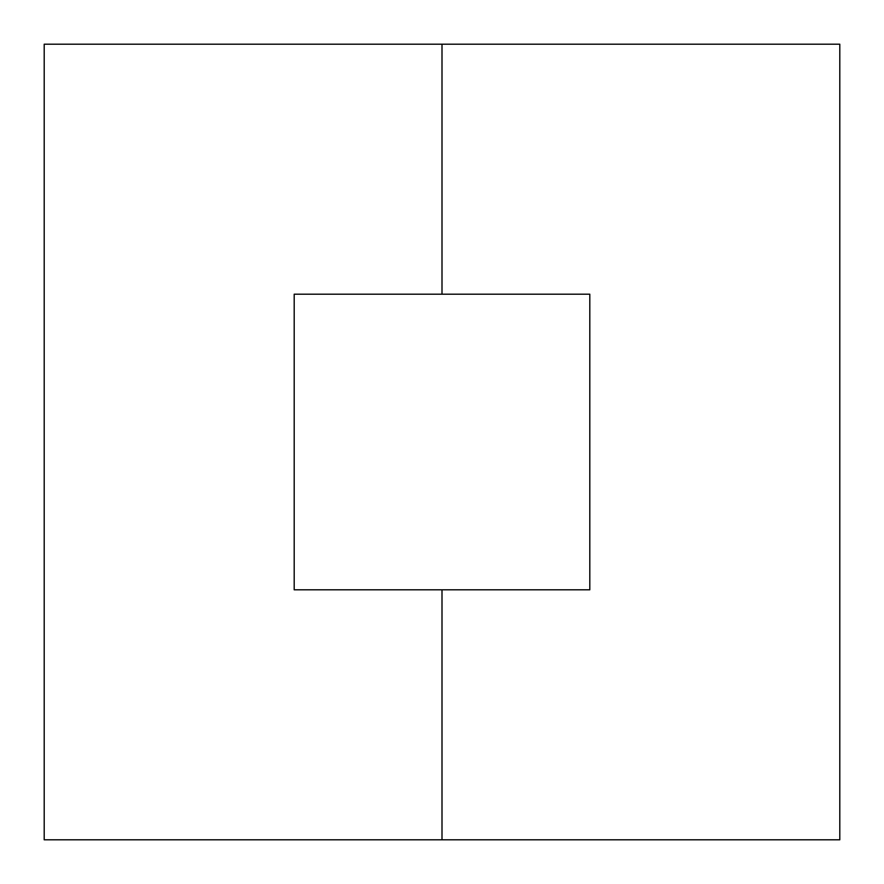 <?xml version="1.0" encoding="UTF-8"?>
<svg xmlns="http://www.w3.org/2000/svg" width="884" height="884" viewBox="0 0 884 884"><rect width="100%" height="100%" fill="white"/><g stroke="black" fill="none" stroke-linecap="round" stroke-linejoin="round"><path stroke-width="1.33" d="M442 294.195L442 44.2L44.2 44.2L44.2 839.8L442 839.8L442 589.805L442 839.8L839.8 839.8L839.8 44.2L442 44.2L442 294.195L294.195 294.195L294.195 589.805L589.805 589.805L589.805 294.195L442 294.195"/></g></svg>
